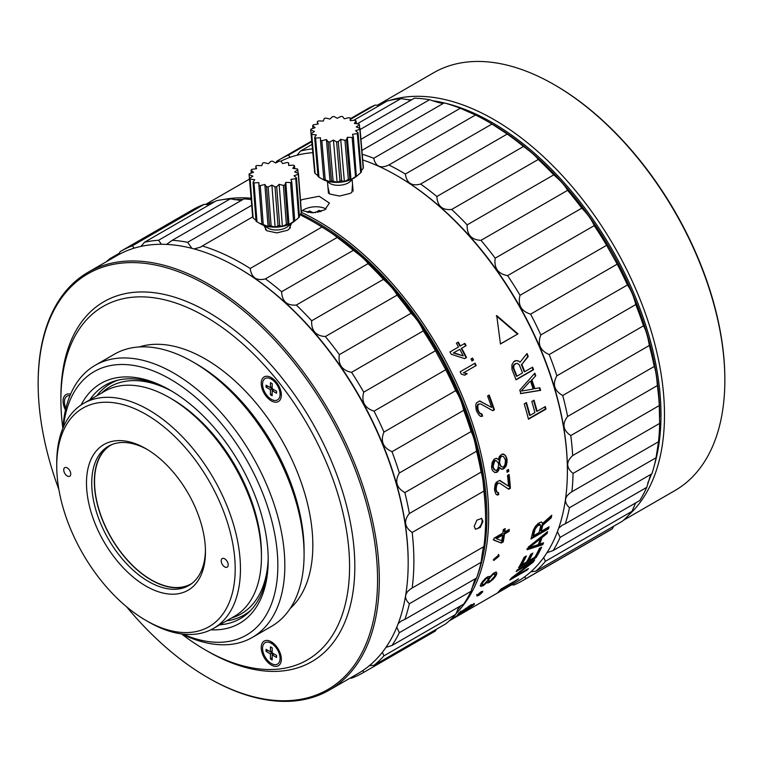 <?xml version="1.0" encoding="UTF-8"?>
<svg xmlns="http://www.w3.org/2000/svg" width="763" height="763" viewBox="0 0 763 763"><rect width="100%" height="100%" fill="white"/><g stroke="black" fill="none" stroke-linecap="round" stroke-linejoin="round"><path stroke-width="1.14" d="M351.781 179.267A12.37 6.352 175.1 0 1 348.348 182.853A12.37 6.352 175.1 0 1 330.894 183.931A12.37 6.352 -4.9 0 1 327.756 181.346M315.586 138.074A24.74 12.713 175.1 0 1 314.633 137.426L316.311 134.946L311.724 134.364A24.74 12.713 175.1 0 1 311.294 133.563L314.451 131.427L310.713 130.034A24.74 12.713 175.1 0 1 310.865 129.166L315.1 127.64L312.668 125.599A24.74 12.713 175.1 0 1 313.383 124.77L318.2 124.035L317.36 121.603A24.74 12.713 175.1 0 1 318.553 120.916L323.369 121.05L324.227 118.513A24.74 12.713 175.1 0 1 325.744 118.055L329.978 119.057L332.43 116.71A24.74 12.713 175.1 0 1 334.099 116.529L337.236 118.275L340.985 116.415A24.74 12.713 175.1 0 1 342.606 116.539L344.266 118.809L348.863 117.664A24.74 12.713 175.1 0 1 350.236 118.074L350.217 120.602L355.11 120.296A24.74 12.713 175.1 0 1 356.063 120.945L354.385 123.425L358.972 124.007A24.74 12.713 175.1 0 1 359.402 124.817L356.245 126.944L359.983 128.337A24.74 12.713 175.1 0 1 359.831 129.205L355.596 130.731L358.028 132.772A24.74 12.713 175.1 0 1 357.313 133.601L352.496 134.336L353.336 136.777A24.74 12.713 175.1 0 1 352.144 137.454L347.327 137.321L346.469 139.858A24.74 12.713 175.1 0 1 344.952 140.316L340.718 139.324L338.267 141.66A24.74 12.713 175.1 0 1 336.597 141.842L333.46 140.096L337.122 182.395L333.088 181.079A24.74 12.713 175.1 0 1 331.476 180.955L328.09 141.832L326.43 139.562L321.833 140.707A24.74 12.713 175.1 0 1 320.46 140.297L320.479 137.769L315.586 138.074L318.972 177.197L322.787 179.381A21.03 10.806 -4.9 0 0 324.132 180.068A21.03 10.806 -4.9 0 0 330.093 181.852A21.03 10.806 -4.9 0 0 337.122 182.395A21.03 10.806 -4.9 0 0 344.38 181.613A21.03 10.806 -4.9 0 0 350.99 179.61A21.03 10.806 -4.9 0 0 353.794 178.227A21.03 10.806 -4.9 0 0 356.149 176.634A21.03 10.806 -4.9 0 0 356.34 176.482A21.03 10.806 -4.9 0 0 356.416 176.415M331.476 180.955L330.093 181.852L326.43 139.562M333.088 181.079L329.711 141.956A24.74 12.713 175.1 0 1 328.09 141.832M333.46 140.096L329.711 141.956M321.833 140.707L325.219 179.83L330.093 181.852M320.46 140.297L323.846 179.419A24.74 12.713 -4.9 0 0 325.219 179.83M323.846 179.419L324.132 180.068L320.794 178.256M314.633 137.426L318.018 176.549A24.74 12.713 -4.9 0 0 318.972 177.197M311.724 134.364L315.109 173.487L317.942 175.719M311.294 133.563L314.68 172.686A24.74 12.713 -4.9 0 0 315.109 173.487M310.713 130.034L314.404 169.529M312.668 125.599L312.916 128.422M317.36 121.603L317.58 124.131M350.236 118.074L350.446 120.583M356.063 120.945L356.302 123.663M359.402 124.817L359.697 128.232M359.983 128.337L363.369 167.459A24.74 12.713 -4.9 0 1 363.217 168.327L359.831 129.205M361.3 170.654L363.217 168.327M358.028 132.772L361.404 171.894A24.74 12.713 -4.9 0 1 360.699 172.724L357.313 133.601M353.336 136.777L356.34 176.482M356.149 176.634L360.699 172.724M352.144 137.454L355.529 176.577A24.74 12.713 -4.9 0 0 356.13 176.243A24.74 12.713 -4.9 0 0 356.712 175.9M347.327 137.321L350.99 179.61L355.529 176.577M346.469 139.858L349.855 178.981L350.99 179.61M344.952 140.316L348.329 179.439A24.74 12.713 -4.9 0 0 349.855 178.981M340.718 139.324L344.38 181.613L348.329 179.439M338.267 141.66L341.652 180.783L344.38 181.613M336.597 141.842L339.983 180.965A24.74 12.713 -4.9 0 0 341.652 180.783M337.122 182.395L339.983 180.965M289.625 224.198A12.37 6.457 175.6 0 1 286.278 227.584A12.37 6.457 175.6 0 1 268.814 228.538A12.37 6.457 -4.4 0 1 265.753 226.029M268.09 226.573A21.03 10.968 -4.4 0 0 275.119 227.174A21.03 10.968 -4.4 0 0 282.386 226.449A21.03 10.968 -4.4 0 0 288.996 224.475A21.03 10.968 -4.4 0 0 291.8 223.092A21.03 10.968 -4.4 0 0 294.108 221.537A21.03 10.968 -4.4 0 0 294.165 221.489L298.743 217.627A24.74 12.904 -4.4 0 0 299.449 216.787L296.464 177.846A24.74 12.904 175.6 0 1 295.748 178.685L290.932 179.391L291.771 181.871A24.74 12.904 175.6 0 1 290.579 182.557L285.763 182.376L284.904 184.942A24.74 12.904 175.6 0 1 283.388 185.399L279.153 184.35L276.702 186.706A24.74 12.904 175.6 0 1 275.023 186.868L271.895 185.075L268.137 186.935A24.74 12.904 175.6 0 1 266.516 186.792L264.856 184.474L268.09 226.573A21.03 10.968 -4.4 0 1 262.129 224.713A21.03 10.968 -4.4 0 1 260.917 224.084L259.21 223.111L261.871 224.112A24.74 12.904 -4.4 0 0 263.245 224.541L268.09 226.573L269.511 225.734L266.516 186.792M271.895 185.075L275.119 227.174L271.123 225.877A24.74 12.904 175.6 0 1 269.511 225.734M271.123 225.877L268.137 186.935M264.856 184.474L260.25 185.6A24.74 12.904 175.6 0 1 258.886 185.18L258.895 182.615L254.003 182.882A24.74 12.904 175.6 0 1 253.039 182.214L254.728 179.715L250.13 179.086A24.74 12.904 175.6 0 1 249.701 178.265L252.858 176.129L249.11 174.689A24.74 12.904 175.6 0 1 249.263 173.802L253.507 172.285L251.065 170.206A24.74 12.904 175.6 0 1 251.78 169.367L256.597 168.661L255.758 166.181A24.74 12.904 175.6 0 1 256.95 165.495L261.766 165.676L262.625 163.11A24.74 12.904 175.6 0 1 264.141 162.653L268.376 163.702L270.836 161.346A24.74 12.904 175.6 0 1 272.505 161.184L275.643 162.977L279.392 161.117A24.74 12.904 175.6 0 1 281.013 161.26L282.672 163.578L287.279 162.452A24.74 12.904 175.6 0 1 288.643 162.881L288.633 165.437L293.526 165.17A24.74 12.904 175.6 0 1 294.489 165.838L292.801 168.337L297.398 168.966A24.74 12.904 175.6 0 1 297.828 169.787L294.671 171.923L298.419 173.373A24.74 12.904 175.6 0 1 298.266 174.25L294.022 175.767L296.464 177.846M260.25 185.6L263.245 224.541M258.886 185.18L261.871 224.112M254.003 182.882L256.988 221.823L259.21 223.111M253.039 182.214L256.034 221.156A24.74 12.904 -4.4 0 0 256.988 221.823M250.13 179.086L253.125 218.027L255.967 220.297M249.701 178.265L252.687 217.207A24.74 12.904 -4.4 0 0 253.125 218.027M249.11 174.689L252.448 214.041M251.065 170.206L251.285 173.077M255.758 166.181L255.958 168.757M288.643 162.881L288.843 165.428M294.489 165.838L294.699 168.594M297.828 169.787L298.095 173.239M298.419 173.373L301.404 212.305A24.74 12.904 -4.4 0 1 301.261 213.192L298.266 174.25M299.354 215.471L301.261 213.192M295.748 178.685L298.743 217.627M291.771 181.871L294.756 220.812L294.165 221.489L294.756 220.812A24.74 12.904 -4.4 0 1 294.175 221.156A24.74 12.904 -4.4 0 1 293.574 221.499L290.579 182.557M285.763 182.376L288.996 224.475L293.574 221.499M284.904 184.942L287.899 223.883L288.996 224.475M283.388 185.399L286.373 224.341A24.74 12.904 -4.4 0 0 287.899 223.883M279.153 184.35L282.386 226.449L286.373 224.341M276.702 186.706L279.687 225.648L282.386 226.449M275.023 186.868L278.018 225.81A24.74 12.904 -4.4 0 0 279.687 225.648M275.119 227.174L278.018 225.81M280.059 394.261A12.37 7.144 60 0 1 279.907 396.026A12.37 7.144 60 0 1 270.503 398.801A12.37 7.144 60 0 1 262.558 384.161A12.37 7.144 60 0 1 269.701 378.353A12.37 7.144 60 0 1 280.059 394.261M276.559 391.228L273.936 389.712L272.181 390.723L272.181 388.701L276.559 391.228L276.559 393.25L272.181 390.723L272.181 395.778L270.436 394.767L270.436 389.712L266.058 387.194L266.058 385.172L270.436 387.699L270.436 382.644L272.181 383.655L272.181 388.701L270.436 389.712M272.181 393.756L270.436 394.767M272.181 388.701L267.803 386.183L266.058 387.194M272.181 383.655L272.181 386.688L270.436 387.699M280.059 658.44A12.37 7.144 60 0 1 279.907 660.205A12.37 7.144 60 0 1 270.503 662.99A12.37 7.144 60 0 1 262.558 648.34A12.37 7.144 60 0 1 269.701 642.541A12.37 7.144 60 0 1 280.059 658.44M276.559 655.417L273.936 653.901L272.181 654.912L272.181 652.89L276.559 655.417L276.559 657.439L272.181 654.912L272.181 659.957L270.436 658.946L270.436 653.901L266.058 651.373L266.058 649.351L270.436 651.879L270.436 646.833L272.181 647.835L272.181 652.89L270.436 653.901M272.181 657.944L270.436 658.946M272.181 652.89L267.803 650.362L266.058 651.373M272.181 647.835L272.181 650.868L270.436 651.879M65.895 408.31A12.37 7.144 60 0 1 64.426 401.863A12.37 7.144 60 0 1 69.967 395.663M63.396 427.08A152.161 87.85 60 0 1 116.443 364.733A152.161 87.85 60 0 1 263.426 495.063A152.161 87.85 60 0 1 224.036 642.045A152.161 87.85 60 0 1 182.901 634.082M210.893 629.79A138.561 80.001 -120 0 0 219.229 629.647A138.561 80.001 -120 0 0 268.214 559.956A138.561 80.001 -120 0 0 255.09 495.807A138.561 80.001 -120 0 0 170.244 390.255A138.561 80.001 -120 0 0 121.25 377.132A138.561 80.001 -120 0 0 81.097 404.981M181.737 633.939A157.111 90.711 -120 0 0 229.291 644.535A157.111 90.711 -120 0 0 252.295 637.439A157.111 90.711 -120 0 0 269.949 492.774A157.111 90.711 -120 0 0 118.189 358.2A157.111 90.711 -120 0 0 95.184 365.305A157.111 90.711 -120 0 0 62.928 428.157M252.295 637.439L271.542 626.328A157.111 90.711 -120 0 0 304.084 554.396A157.111 90.711 -120 0 0 289.196 481.663A157.111 90.711 -120 0 0 192.991 361.977A157.111 90.711 -120 0 0 137.435 347.089A157.111 90.711 -120 0 0 114.431 354.194L95.184 365.305M304.084 554.396L304.084 550.361A152.161 87.85 -120 0 0 289.663 479.917A152.161 87.85 -120 0 0 196.482 363.999L192.991 361.977M290.217 608.454A152.161 87.85 -120 0 0 286.335 448.358A152.161 87.85 -120 0 0 151.436 344.533A152.161 87.85 -120 0 0 139.248 346.955M62.852 428.348A204.122 117.855 60 0 1 60.897 399.86A204.122 117.855 60 0 1 133.067 297.179A204.122 117.855 60 0 1 330.236 472.02A204.122 117.855 60 0 1 277.398 669.189A204.122 117.855 60 0 1 205.228 649.857A204.122 117.855 60 0 1 181.537 633.91M266.249 640.443A14.23 8.212 -120 0 0 262.567 654.187A14.23 8.212 -120 0 0 276.311 666.376A14.23 8.212 -120 0 0 281.337 659.222A14.23 8.212 -120 0 0 271.275 641.797A14.23 8.212 -120 0 0 266.249 640.443M266.249 396.379A14.23 8.212 -120 0 0 281.337 395.034A14.23 8.212 -120 0 0 276.311 382.072A14.23 8.212 -120 0 0 271.275 377.609A14.23 8.212 -120 0 0 261.556 380.613A14.23 8.212 -120 0 0 266.249 396.379M70.578 394.213A14.23 8.212 -120 0 0 63.081 401.119A14.23 8.212 -120 0 0 65.484 410.046M205.228 649.857L207.851 651.373A207.832 119.991 -120 0 0 281.337 671.058A207.832 119.991 -120 0 0 335.129 470.304A207.832 119.991 -120 0 0 134.374 292.286A207.832 119.991 -120 0 0 60.897 396.827L60.897 399.86M58.875 489.493A240.002 138.57 60 0 1 38.15 383.694A240.002 138.57 60 0 1 123.005 262.977A240.002 138.57 60 0 1 354.824 468.549A240.002 138.57 60 0 1 292.706 700.367A240.002 138.57 60 0 1 207.851 677.63A240.002 138.57 60 0 1 126.591 606.785M207.851 677.63L208.728 678.135A241.242 139.276 60 0 0 294.022 700.997A241.242 139.276 -120 0 0 329.349 690.086A241.242 139.276 -120 0 0 356.464 467.977A241.242 139.276 -120 0 0 123.444 261.347A241.242 139.276 60 0 0 88.117 272.248A241.242 139.276 60 0 0 38.15 382.683L38.15 383.694M329.349 690.086L358.219 673.424A241.242 139.276 -120 0 0 408.176 562.989A241.242 139.276 -120 0 0 385.325 451.305A241.242 139.276 -120 0 0 237.598 267.527A241.242 139.276 -120 0 0 152.304 244.675A241.242 139.276 60 0 0 116.977 255.586L88.117 272.248M408.176 562.989L408.176 561.978A240.002 138.57 -120 0 0 385.449 450.866A240.002 138.57 -120 0 0 238.476 268.032L237.598 267.527M219.715 624.821A134.851 77.855 -120 0 0 220.545 624.754A134.851 77.855 -120 0 0 240.288 618.659A134.851 77.855 -120 0 0 268.204 558.421M171.561 391.028A134.851 77.855 -120 0 0 125.189 379.001A134.851 77.855 -120 0 0 105.447 385.096A134.851 77.855 -120 0 0 89.824 399.831M273.783 643.61A8.04 4.645 -120 0 0 272.811 643.562A8.04 4.645 -120 0 0 272.591 643.581M280.441 657.181A8.04 4.645 -120 0 0 281.022 656.142M280.441 393.002A8.04 4.645 -120 0 0 281.022 391.963M273.783 379.421A8.04 4.645 -120 0 0 272.591 379.402M252.667 216.892L202.329 245.953A243.092 140.354 60 0 1 241.976 263.493A243.092 140.354 60 0 1 250.207 268.471L321.938 227.059A243.092 140.354 -120 0 0 313.707 222.081A243.092 140.354 -120 0 0 313.707 222.071A243.092 140.354 -120 0 0 299.945 214.765M291.514 223.254L288.996 229.262L287.47 230.292L276.826 232.906L266.831 230.76L263.884 225.438M321.938 227.059C330.255 232.124 335.319 235.595 337.16 237.474A243.092 140.354 60 0 1 353.345 250.312C360.889 255.872 365.782 260.307 368.052 263.636A243.092 140.354 60 0 1 383.407 279.372C390.036 285.152 394.595 290.407 397.084 295.138A243.092 140.354 60 0 1 411.095 313.231C416.703 318.982 420.766 324.876 423.293 330.904A243.092 140.354 60 0 1 435.463 350.751L445.754 369.731A243.092 140.354 60 0 1 455.683 390.646C459.088 395.539 461.768 402.091 463.732 410.294A243.092 140.354 60 0 1 471.076 431.562C473.365 435.663 475.206 442.206 476.589 451.2A243.092 140.354 60 0 1 481.1 472.097C482.321 475.196 483.256 481.52 483.904 491.067A243.092 140.354 60 0 1 485.602 519.803L485.602 515.759A238.142 137.493 -120 0 0 317.208 224.093L313.707 222.081M191.952 210.159A243.092 140.354 60 0 1 192.162 210.035A243.092 140.354 60 0 1 204.122 204.37L209.491 204.713M161.413 244.284L158.59 240.269A243.092 140.354 -120 0 0 144.588 242.195L216.32 200.774A243.092 140.354 60 0 1 230.321 198.847L241.165 200.516M251.475 205.438L187.631 242.291A243.092 140.354 -120 0 0 172.266 240.297L243.998 198.885A243.092 140.354 60 0 1 251.027 199.553M187.631 242.291L191.866 248.337M194.098 248.929L200.488 247.155L202.329 245.953M172.266 240.297L166.553 244.408M144.588 242.195L140.945 246.401M134.116 248.166L132.39 245.781A243.092 140.354 -120 0 0 120.43 251.447A243.092 140.354 -120 0 0 120.22 251.571L118.399 254.785M110.387 259.391L109.92 258.667A243.092 140.354 -120 0 0 106.362 261.709M398.229 623.524L401.348 620.996L404.857 619.422A243.092 140.354 -120 0 0 409.369 603.733C403.503 597.944 404.438 592.708 412.173 588.006A243.092 140.354 60 0 0 413.87 561.215A243.092 140.354 -120 0 0 412.173 532.479C404.438 527.023 403.503 520.7 409.369 513.509A243.092 140.354 -120 0 0 404.857 492.612C396.388 487.71 394.547 481.157 399.345 472.974A243.092 140.354 -120 0 0 392.001 451.706C382.95 447.585 380.27 441.043 383.951 432.058A243.092 140.354 -120 0 0 374.023 411.152C364.6 408.033 361.166 401.7 363.732 392.163A243.092 140.354 -120 0 0 351.562 372.325C341.948 370.379 337.885 364.485 339.363 354.642A243.092 140.354 -120 0 0 325.353 336.55C315.777 335.911 311.218 330.656 311.676 320.784A243.092 140.354 -120 0 0 296.321 305.047C286.964 305.81 282.062 301.366 281.614 291.733A243.092 140.354 -120 0 0 265.429 278.886C256.502 281.099 251.428 277.627 250.207 268.471M265.429 278.886L337.16 237.474M281.614 291.733L353.345 250.312M296.321 305.047L368.052 263.636M311.676 320.784L383.407 279.372M325.353 336.55L397.084 295.138M339.363 354.642L411.095 313.231M351.562 372.325L423.293 330.904M363.732 392.163L435.463 350.751M374.023 411.152L445.754 369.731M383.951 432.058L455.683 390.646M392.001 451.706L463.732 410.294M399.345 472.974L471.076 431.562M404.857 492.612L476.589 451.2M409.369 513.509L481.1 472.097M412.173 532.479L483.904 491.067M411.81 588.206L483.904 546.594A243.092 140.354 -120 0 0 485.602 519.803M474.224 526.365L476.856 520.147L481.663 518.468L482.969 521.32L480.251 527.491L475.483 529.188L474.224 526.365M483.904 546.594C483.256 547.205 482.321 552.441 481.1 562.312A243.092 140.354 60 0 1 476.589 578.011L404.857 619.422M475.111 578.859L471.076 591.277A243.092 140.354 60 0 1 463.732 604.067L392.001 645.479A243.092 140.354 -120 0 0 399.345 632.689L396.77 627.243M459.107 606.728L455.683 614.425A243.092 140.354 60 0 1 445.754 623.867L374.023 665.279A243.092 140.354 -120 0 0 383.951 655.837L382.349 652.289M436.36 629.294L435.463 630.963A243.092 140.354 60 0 1 435.253 631.087A243.092 140.354 60 0 1 435.044 631.211M350.246 678.021L351.562 678.164A243.092 140.354 -120 0 0 363.522 672.499A243.092 140.354 -120 0 0 363.732 672.384L362.892 670.505M369.34 665.689L374.023 665.279M385.964 647.358L392.001 645.479M409.369 603.733L481.1 562.312M399.345 632.689L471.076 591.277M383.951 655.837L455.683 614.425M363.732 672.384L435.463 630.963M109.92 258.667L119.314 253.24M132.39 245.781L204.122 204.37M158.59 240.269L230.321 198.847M481.205 518.277A6.19 3.567 -60 0 1 482.102 520.814A6.19 3.567 -60 0 1 479.679 526.737A6.19 3.567 -60 0 1 475.091 528.893M56.739 465.888A126.191 72.857 60 0 1 145.971 414.376A126.191 72.857 60 0 1 235.195 568.921A126.191 72.857 60 0 1 145.971 620.433L145.971 620.433A126.191 72.857 60 0 1 56.739 465.888L56.739 462.855A129.901 74.993 -120 0 1 83.644 403.389A129.901 74.993 -120 0 1 148.594 409.826A129.901 74.993 -120 0 1 240.45 568.921A129.901 74.993 -120 0 1 213.545 628.378A129.901 74.993 -120 0 1 148.594 621.95L145.971 620.433M205.457 551.744A84.121 48.565 -120 0 0 145.971 448.72A84.121 48.565 -120 0 0 145.971 448.711A84.121 48.565 -120 0 0 86.486 483.055A84.121 48.565 -120 0 0 145.971 586.089A84.121 48.565 -120 0 0 205.457 551.744M224.703 566.899A4.95 2.861 -120 0 0 227.174 567.147A4.95 2.861 -120 0 0 227.937 563.18A4.95 2.861 -120 0 0 224.703 558.821A4.95 2.861 -120 0 0 222.224 558.573A4.95 2.861 -120 0 0 221.47 562.541A4.95 2.861 -120 0 0 224.703 566.899M67.239 467.91A4.95 2.861 -120 0 0 64.769 467.662A4.95 2.861 -120 0 0 64.006 471.629A4.95 2.861 -120 0 0 67.239 475.988A4.95 2.861 -120 0 0 69.71 476.236A4.95 2.861 -120 0 0 70.473 472.268A4.95 2.861 -120 0 0 67.239 467.91M213.545 628.378L234.537 616.266A129.901 74.993 -120 0 0 261.442 556.799A129.901 74.993 -120 0 0 169.586 397.704L169.586 397.704A129.901 74.993 -120 0 0 104.636 391.276L83.644 403.389M261.442 556.799L261.442 553.766A126.191 72.857 -120 0 0 172.219 399.221A126.191 72.857 -120 0 0 172.209 399.221L169.586 397.704M190.092 584.735A80.411 46.429 60 0 1 128.604 561.558A80.411 46.429 60 0 1 94.354 481.548A80.411 46.429 60 0 1 109.719 445.525M147.297 449.502A80.411 46.429 60 0 0 108.384 446.25A80.411 46.429 60 0 0 91.732 483.055A80.411 46.429 -120 0 0 148.594 581.549A80.411 46.429 -120 0 0 188.804 585.526A80.411 46.429 -120 0 0 205.438 550.209M111.846 444.571A80.153 46.276 -120 0 0 94.545 481.653A80.153 46.276 -120 0 0 129.987 562.789A80.153 46.276 -120 0 0 191.99 583.371M250.827 610.276A133.611 77.139 60 0 1 244.131 615.007A133.611 77.139 60 0 1 226.64 620.824M96.739 395.835A133.611 77.139 60 0 1 110.521 383.589A133.611 77.139 60 0 1 117.969 380.155M101.641 393.002A131.131 75.709 60 0 1 171.246 390.856M268.204 558.793A131.131 75.709 60 0 1 231.542 617.992M302.053 210.865A14.955 7.687 175.1 0 1 324.828 208.413A14.955 7.687 175.1 0 1 326.03 209.043M307.088 212.362L309.482 210.989L313.44 212.791M315.1 212.686L319.077 210.388L321.309 211.408M308.624 212.591L309.568 212.038L309.482 210.989M309.568 212.038L311.209 212.791M317.599 212.352L319.163 211.446L319.077 210.388M319.163 211.446L319.974 211.818M234.136 199.706A240.002 138.57 60 0 1 242.996 199.467M300.632 213.945A240.002 138.57 60 0 1 317.208 222.577A240.002 138.57 60 0 1 486.908 516.522A240.002 138.57 60 0 1 477.161 576.37M476.513 578.049A240.002 138.57 60 0 1 471.62 588.988M460.995 605.641A240.002 138.57 60 0 1 457.571 609.713M455.988 613.586A241.242 139.276 -120 0 0 488.663 516.522A241.242 139.276 -120 0 0 318.076 221.07A241.242 139.276 -120 0 0 301.395 212.381M250.922 198.199A241.242 139.276 -120 0 0 223.273 199.553M214.842 201.632A241.242 139.276 -120 0 0 206.554 204.608M449.312 620.824L517.428 581.501A241.242 139.276 -120 0 0 567.386 471.067A241.242 139.276 -120 0 0 396.808 175.614L396.808 175.614A241.242 139.276 -120 0 0 362.711 159.906M466.813 610.324L451.944 618.917A241.242 139.276 -120 0 0 453.184 618.02L468.053 609.437A241.242 139.276 60 0 1 466.813 610.324L466.737 610.2M468.987 606.728L464.314 610.266A241.242 139.276 -120 0 1 463.341 611.115L459.355 613.471A241.242 139.276 60 0 0 460.518 612.46L463.933 609.99A241.242 139.276 60 0 0 464.867 609.103L458.744 613.547A241.242 139.276 -120 0 1 457.962 614.215L457.266 615.121L461.129 613.147L472.841 605.631A241.242 139.276 60 0 0 473.804 604.792L474.433 603.791L473.728 603.991L468.987 606.728M482.035 591.354L482.474 592.155C482.388 590.705 480.633 591.716 477.228 595.188C477.295 596.561 479.05 595.56 482.474 592.155L482.731 591.335M477.228 595.188L476.942 595.989M483.103 584.782L483.58 585.469L487.118 582.207L487.605 582.98L488.94 582.541L488.396 581.911L487.137 582.322M483.58 585.469L480.7 586.27L480.728 584.458A241.242 139.276 -120 0 0 481.243 583.409L485.125 578.65L487.948 576.618L489.693 577L493.575 573.166L495.931 572.212L496.894 573.232L496.589 574.358A241.242 139.276 60 0 1 495.816 575.922L493.194 579.231L488.94 582.541M493.766 559.222L493.899 560.452L499.021 556.189L498.878 554.939L493.766 559.222M501.301 543.037L493.833 540.166A241.242 139.276 -120 0 0 494.1 538.144L502.846 533.089A241.242 139.276 -120 0 0 503.246 529.694L505.182 528.568A241.242 139.276 60 0 1 504.791 531.973L509.322 529.35A241.242 139.276 60 0 1 509.055 531.372L504.524 533.995A241.242 139.276 60 0 1 503.246 541.921L501.301 543.037L493.232 539.708M549.055 526.785A241.242 139.276 60 0 1 548.463 528.873L530.962 538.983A241.242 139.276 -120 0 0 533.175 530.485L535.378 526.336L538.277 523.361L540.814 522.226L542.073 522.474L542.512 523.504L551.754 515.254A241.242 139.276 60 0 1 551.229 517.829L542.77 525.259A241.242 139.276 60 0 1 541.234 531.306L549.055 526.785M539.613 544.105L543.561 542.789A241.242 139.276 60 0 1 542.76 544.677L527.347 549.694A241.242 139.276 -120 0 0 528.32 547.081L547.624 531.62A241.242 139.276 60 0 1 546.976 533.652L542.054 537.572A241.242 139.276 60 0 1 539.613 544.105L539.04 543.523A240.374 138.78 -120 0 0 541.472 537.018L542.054 537.572M534.825 557.248A241.242 139.276 -120 0 0 539.412 548.435L541.644 547.147A241.242 139.276 60 0 1 536.065 557.639L518.573 567.739A241.242 139.276 -120 0 0 524.143 557.248L526.384 555.96A241.242 139.276 60 0 1 521.797 564.773L526.632 561.978A241.242 139.276 -120 0 0 530.647 554.377L532.879 553.089A241.242 139.276 60 0 1 528.873 560.691L534.825 557.248M513.165 577.353L533.118 562.226A241.242 139.276 60 0 0 534.701 559.823L517.209 569.932A241.242 139.276 -120 0 1 516.16 571.535L531.048 562.941L511.525 577.915A241.242 139.276 -120 0 1 509.751 580.08L527.243 569.98A241.242 139.276 60 0 0 528.435 568.54L513.165 577.353L512.841 576.923M497.419 593.042L518.563 578.898L501.072 589.007L497.419 593.042M312.668 152.667A241.242 139.276 -120 0 0 280.727 161.231M300.508 200.621L302.1 199.572L319.163 196.253L329.416 203.092L324.723 209.892L312.82 212.81L301.271 210.483M352.506 183.997L351.934 192.238L350.246 193.392L339.525 196.053L329.521 193.964L327.909 186.763M510.38 488.32L508.759 489.255L499.755 483.208L498.373 483.179L496.837 484.886L496.169 488.53A241.242 139.276 60 0 1 496.312 490.065L496.799 491.792L498.563 492.764A241.242 139.276 60 0 1 498.697 494.672L497.371 495.034L495.969 494.262L494.662 490.619A241.242 139.276 -120 0 0 494.519 489.083L495.092 484.658L496.217 482.359L499.45 480.49L508.549 486.212A241.242 139.276 -120 0 0 507.509 475.425L509.121 474.491A241.242 139.276 60 0 1 510.38 488.32L509.77 488.015A240.374 138.78 -120 0 0 508.587 474.805M506.861 470.361L508.482 469.426A241.242 139.276 60 0 1 508.74 471.381L507.118 472.316A241.242 139.276 -120 0 0 506.861 470.361M498.43 459.679L496.761 458.429L494.338 458.945L492.125 462.435L491.553 467.166A241.242 139.276 -120 0 1 491.83 468.749L492.478 470.542L494.91 472.583L497.619 471.868L499.794 467.614L501.453 469.235L503.189 469.083L505.659 466.803L506.451 465.058L507.118 460.356A241.242 139.276 60 0 0 506.708 457.981L504.686 454.738L501.711 454.243L499.279 456.532L498.43 459.679L497.962 459.068M479.097 403.856L477.781 405.611L478 409.445A241.242 139.276 60 0 1 478.582 411.085L479.612 412.945L481.939 414.051A241.242 139.276 60 0 1 482.626 416.102L481.195 416.436L479.345 415.549L476.818 411.61A241.242 139.276 -120 0 0 476.226 409.969L475.702 405.315L476.389 402.931L479.631 401.061L491.696 407.442A241.242 139.276 -120 0 0 487.567 395.978L489.188 395.043A241.242 139.276 60 0 1 494.424 409.779L492.803 410.713L480.69 403.923L478.449 404.228M476.179 365.525L463.847 372.649L467.166 373.736L464.638 375.196L461.31 374.118A241.242 139.276 -120 0 0 460.184 371.753L475.053 363.169A241.242 139.276 60 0 1 476.179 365.525L463.847 372.649M473.527 360.031L471.944 360.947A241.242 139.276 -120 0 0 470.981 358.991L472.564 358.076A241.242 139.276 60 0 1 473.527 360.031L471.906 360.861M457.848 342.339A240.374 138.78 60 0 1 459.965 346.144L460.413 345.916A241.242 139.276 60 0 0 458.286 342.091L456.388 343.188A241.242 139.276 -120 0 1 458.515 347.012L449.97 351.943A241.242 139.276 -120 0 1 451.229 354.251L464.657 358.61L466.555 357.523L464.562 358.581M460.413 345.916L464.848 343.36A241.242 139.276 60 0 1 466.107 345.668L461.672 348.224A241.242 139.276 60 0 1 466.555 357.523M531.897 380.041L535.76 375.739A241.242 139.276 60 0 0 534.825 373.174L519.775 390.131A241.242 139.276 -120 0 1 520.938 393.565L540.652 390.332A241.242 139.276 60 0 0 539.842 387.757L534.815 388.625A241.242 139.276 60 0 0 531.897 380.041L535.76 375.739M534.892 412.592A241.242 139.276 -120 0 0 531.801 401.491L534.033 400.203A241.242 139.276 60 0 1 537.123 411.305L545.316 406.574A241.242 139.276 60 0 1 545.974 409.13L528.473 419.23A241.242 139.276 -120 0 0 524.21 403.856L526.441 402.568A241.242 139.276 60 0 1 530.056 415.387L534.892 412.592M520.051 362.272L518.592 360.994L516.561 360.575L513.776 361.652L511.897 364.867L512.002 369.569A241.242 139.276 -120 0 1 516.046 379.84L533.547 369.74A241.242 139.276 60 0 0 532.564 367.165L524.744 371.676A241.242 139.276 60 0 0 521.854 364.409L528.254 356.474A241.242 139.276 60 0 0 526.995 353.488L520.051 362.272L518.592 360.994M496.723 315.577L500.452 343.989L517.953 333.889L496.723 315.577M567.386 471.067L567.386 470.056A240.002 138.57 -120 0 0 397.685 176.119L396.808 175.614M509.77 488.015L508.244 488.902M498.373 483.179L499.755 483.208M497.772 482.922L497.123 483.294L497.724 483.551M497.123 483.294L496.227 484.629L496.837 484.886M496.227 484.629L495.702 486.155L496.312 486.422M495.702 486.155L495.569 488.263L496.169 488.53M495.569 488.263A240.374 138.78 60 0 1 495.702 489.789L496.312 490.065M495.702 489.789L496.799 491.792M496.188 491.515L497.533 492.564M497.962 492.65A240.374 138.78 60 0 1 498.086 494.376L498.697 494.672M498.086 494.376L496.761 494.739M499.908 480.452L508.549 486.212M507.958 469.731A240.374 138.78 60 0 1 508.139 471.143L508.74 471.381M508.139 471.143L507.052 471.763M496.169 458.258L497.362 458.887M502.893 453.937L504.686 454.738M504.085 454.567L506.022 456.179M505.43 455.997L506.708 457.981M506.107 457.79A240.374 138.78 60 0 1 506.518 460.165L507.118 460.356M506.518 460.165L506.518 462.321L507.118 462.521M506.518 462.321L505.85 464.848L506.451 465.058M505.85 464.848L505.058 466.584L505.659 466.803M505.058 466.584L503.551 468.31L504.152 468.53M503.551 468.31L502.579 468.863L503.189 469.083M502.579 468.863L501.157 468.987M499.593 468.596L498.992 468.387L499.193 467.404L499.794 467.614M498.992 468.387L498.201 470.122L498.802 470.332M498.201 470.122L497.018 471.658L497.619 471.868M497.018 471.658L496.045 472.211L496.646 472.431M496.045 472.211L494.491 472.354M499.908 465.268L501.415 466.679L499.918 464.076L500.509 465.478M499.326 463.875A240.374 138.78 -120 0 0 499.05 462.302L499.45 458.563L501.501 456.064L503.609 456.684L505.154 459.307A241.242 139.276 60 0 1 505.43 460.9L504.972 464.629L503.857 466.555L502.893 467.118L501.415 466.679M493.432 469.016L495.254 470.237L493.442 467.814L494.033 469.216M492.85 467.624A240.374 138.78 -120 0 0 492.574 466.04L493.299 462.12L494.777 460.385L496.484 460.804L498.353 463.236A241.242 139.276 -120 0 1 498.63 464.82L497.848 468.74L496.351 470.466L495.254 470.237M503.609 456.684L502.331 456.312M501.501 456.064L500.528 456.627M499.927 464.076A241.242 139.276 60 0 0 499.651 462.492L500.051 458.744L501.119 456.799M499.651 462.492L499.05 462.302M499.689 460.709L499.097 460.528M500.051 458.744L499.45 458.563M493.442 467.814A241.242 139.276 60 0 0 493.175 466.231L494.72 460.938L496.484 460.804M493.175 466.231L492.574 466.04M493.213 464.448L492.621 464.266M493.899 462.292L493.299 462.12M494.72 460.938L494.128 460.757M495.368 460.566L494.777 460.385M477.915 404.256L477.237 405.639L477.781 405.611M477.237 405.639L477.037 407.232L477.581 407.213M477.037 407.232L477.457 409.454L478 409.445M477.457 409.454A240.374 138.78 60 0 1 478.029 411.085L478.582 411.085M478.029 411.085L479.612 412.945M479.069 412.945L480.69 413.794M480.137 413.794L481.939 414.051M481.386 414.051A240.374 138.78 60 0 1 482.073 416.083L482.626 416.102M482.073 416.083L480.642 416.426M479.088 401.1L480.909 401.319M480.366 401.357L491.696 407.442M488.74 395.301A240.374 138.78 -120 0 1 493.871 409.76L494.424 409.779M493.871 409.76L492.507 410.551M474.624 363.426A240.374 138.78 60 0 1 475.692 365.668M463.351 372.792L467.166 373.736M466.679 373.87L464.476 375.148M472.125 358.333A240.374 138.78 60 0 1 473.05 360.203M464.409 343.608A240.374 138.78 60 0 1 465.649 345.877L466.107 345.668M465.649 345.877L461.672 348.224M466.088 357.694A240.374 138.78 -120 0 0 461.224 348.443M453.308 353.002L463.265 355.892A241.242 139.276 -120 0 0 459.774 349.32L453.308 353.002L459.774 349.32M463.265 355.892L453.766 352.792M534.434 373.612A240.374 138.78 60 0 1 535.216 375.758M531.353 380.05A240.374 138.78 -120 0 1 534.262 388.596L534.815 388.625M539.317 387.852A240.374 138.78 60 0 1 540.09 390.294L540.652 390.332M540.09 390.294L520.385 393.555M530.018 381.338L521.301 390.99L530.018 381.338M530.562 381.328A241.242 139.276 -120 0 1 533.184 389.054L521.844 390.99M530.056 415.387L529.474 415.291A240.374 138.78 -120 0 0 525.974 402.835M533.566 400.47A240.374 138.78 -120 0 1 536.551 411.209L537.123 411.305M544.839 406.851A240.374 138.78 60 0 1 545.392 409.025L545.974 409.13M545.392 409.025L528.377 418.849M516.561 360.575L518.077 361.08M526.632 353.946A240.374 138.78 60 0 1 527.738 356.559L528.254 356.474M527.738 356.559L521.854 364.409M521.339 364.476A240.374 138.78 -120 0 1 524.219 371.724L524.744 371.676M532.116 367.423A240.374 138.78 60 0 1 533.013 369.778L533.547 369.74M533.013 369.778L515.969 379.612M514.748 360.889L516.046 360.67M515.979 363.57L513.919 365.286L513.69 368.062A241.242 139.276 60 0 1 516.933 376.197L516.398 376.235A240.374 138.78 -120 0 0 513.165 368.138L513.404 365.363L515.454 363.646L517.266 363.35L515.454 363.646M516.933 376.197L522.512 372.973A241.242 139.276 -120 0 0 519.269 364.838L517.266 363.35M513.69 368.062L513.165 368.138M513.528 366.564L513.013 366.65M513.919 365.286L513.404 365.363M514.853 364.209L514.338 364.294M517.953 333.889L500.442 343.884M496.293 315.825L517.476 334.051M473.957 603.399L474.443 604.115M473.327 604.077L473.804 604.792M472.364 604.916L472.841 605.631M473.079 604.286A240.374 138.78 60 0 1 472.459 604.83M471.067 605.917L471.544 606.642M465.296 609.704L465.764 610.429M462.883 611.134L463.341 611.859M460.661 612.412L461.129 613.147M458.649 613.538L459.116 614.263M460.919 611.049L461.405 611.764M460.032 611.745L460.518 612.46M458.878 612.746L459.355 613.471M458.611 613.061L459.088 613.776M464.467 610.677L464.734 610.362A241.242 139.276 60 0 0 466.088 609.189L471.267 605.612L472.411 605.536A241.242 139.276 -120 0 1 471.057 606.709L464.505 610.801M464.734 610.362L464.257 609.647M466.088 609.189L465.602 608.473M466.975 608.492L466.489 607.777M468.177 607.606L467.69 606.89M469.188 606.89L468.701 606.175M470.323 606.165L469.836 605.45M471.267 605.612L470.781 604.906M472.03 605.24L471.544 604.534M481.939 591.497C478.401 594.959 476.646 595.97 476.694 594.52M487.166 582.484L487.605 582.98M486.565 581.587L487.118 582.207M485.974 582.283L486.527 582.903M484.715 583.733L485.144 584.22M483.027 584.849L482.054 585.402L482.607 586.032M482.054 585.402L480.709 585.841L481.262 586.461M480.709 585.841L480.146 585.65M489.131 576.399L489.693 577M495.969 571.859L496.894 573.232M496.331 572.631L496.589 574.358M496.026 573.757A240.374 138.78 60 0 1 495.263 575.312L495.816 575.922M495.263 575.312L494.281 576.78L494.834 577.4M492.726 578.707L493.194 579.231M491.372 580.042L491.811 580.548M489.455 581.282L489.913 581.978M489.369 581.358L488.396 581.911M481.787 582.903L482.149 584.363L481.787 582.903A240.374 138.78 -120 0 0 482.302 581.873L482.569 581.463M487.185 577.524L488.225 578.621L486.46 577.553M489.341 578.736L490.17 577.496L489.608 576.895L488.778 578.125A240.374 138.78 -120 0 1 488.263 579.165L488.74 581.272L488.825 579.775A241.242 139.276 -120 0 0 489.341 578.736L488.778 578.125M493.232 573.442L494.872 574.005L494.844 575.56A241.242 139.276 -120 0 1 494.329 576.599L490.599 580.729L488.74 581.272M482.35 583.514A241.242 139.276 60 0 0 482.855 582.474L486.374 578.526L487.748 578.125M488.225 578.621L488.043 579.489A241.242 139.276 -120 0 1 487.528 580.529L483.933 584.401L482.149 584.363M482.855 582.474L482.302 581.873M483.694 581.234L483.132 580.633M485.163 579.622L484.677 579.107M486.374 578.526L485.907 578.03M487.023 578.154L486.479 577.572M488.263 579.165L488.825 579.775M490.17 577.496L492.974 574.52L494.872 574.005M492.974 574.52L492.507 574.024M493.947 573.957L493.384 573.356M488.625 580.624L488.062 580.004M498.487 554.777L499.021 556.189M498.43 555.655L493.699 560.08M504.486 528.969A240.374 138.78 60 0 1 504.181 531.525L504.791 531.973M508.606 529.77A240.374 138.78 60 0 1 508.444 530.924L509.055 531.372M508.444 530.924L503.914 533.537L504.524 533.995M503.914 533.537A240.374 138.78 -120 0 1 502.645 541.434L503.246 541.921M502.645 541.434L500.7 542.56M495.816 538.211L501.968 534.663L502.579 535.111L496.427 538.668L495.816 538.211M496.427 538.668L501.711 540.757A241.242 139.276 -120 0 0 502.579 535.111M541.234 531.306L540.643 530.771A240.374 138.78 -120 0 0 542.169 524.744L542.77 525.259M548.168 527.3A240.374 138.78 60 0 1 547.872 528.339L548.463 528.873M547.872 528.339L531.267 537.925M541.482 521.978L542.512 523.504M550.905 516.017A240.374 138.78 60 0 1 550.628 517.333L551.229 517.829M550.628 517.333L542.169 524.744M532.822 535.292A240.374 138.78 -120 0 0 534.52 528.54L536.036 526.079L538.344 524.429L539.975 524.448L540.7 525.821A241.242 139.276 -120 0 1 539.002 532.593L533.413 535.817L532.822 535.292M533.413 535.817A241.242 139.276 60 0 0 535.111 529.045L537.829 525.564L540.566 524.944M535.111 529.045L534.52 528.54M535.731 527.738L535.13 527.243M536.637 526.575L536.036 526.079M537.829 525.564L537.228 525.068M538.945 524.925L538.344 524.429M539.985 524.648L539.384 524.143M542.607 543.113A240.374 138.78 60 0 1 542.188 544.086L542.76 544.677M542.188 544.086L526.775 549.122M546.604 532.45A240.374 138.78 60 0 1 546.384 533.099L546.976 533.652M546.384 533.099L541.472 537.018M539.87 538.211L528.759 546.966L529.331 547.538L540.452 538.764L539.87 538.211M540.452 538.764A241.242 139.276 -120 0 1 538.258 544.639L529.331 547.538M528.873 560.691L528.32 560.052A240.374 138.78 -120 0 0 531.687 553.776M540.481 547.815A240.374 138.78 -120 0 1 535.521 557L536.065 557.639M535.521 557L519.431 566.289M525.211 556.628A240.374 138.78 -120 0 1 521.253 564.134L521.797 564.773M533.165 560.719A240.374 138.78 60 0 1 532.584 561.578L533.118 562.226M532.584 561.578L530.962 562.836M526.851 569.456L527.243 569.98M513.051 577.2L511.277 578.22M517.171 569.99L530.514 562.283L531.048 562.941M511.401 583.037L500.232 590.343M530.886 571.764L535.798 571.21A243.092 140.354 -120 0 0 545.411 561.31L543.695 557.543M546.995 552.679L553.146 550.562A243.092 140.354 -120 0 0 560.137 537.371L557.429 531.649M558.669 528.215L562.197 525.211L565.326 523.771A243.092 140.354 -120 0 0 569.456 507.738C563.456 501.949 564.277 496.608 571.907 491.734A243.092 140.354 -120 0 0 573.042 473.413C566.06 467.69 565.936 461.739 572.679 455.568A243.092 140.354 -120 0 0 570.772 435.578C562.932 430.17 561.873 423.808 567.605 416.484A243.092 140.354 -120 0 0 562.732 395.501C554.167 390.685 552.221 384.123 556.876 375.816A243.092 140.354 -120 0 0 549.188 354.557C540.08 350.551 537.295 344.018 540.833 334.957A243.092 140.354 -120 0 0 530.6 314.146C521.139 311.161 517.619 304.876 520.042 295.291A243.092 140.354 -120 0 0 513.957 285.362A243.092 140.354 -120 0 0 507.605 275.634C497.991 273.85 493.861 268.032 495.197 258.171A243.092 140.354 -120 0 0 480.995 240.345C471.429 239.878 466.822 234.718 467.156 224.866A243.092 140.354 -120 0 0 451.658 209.463C442.349 210.416 437.418 206.086 436.865 196.501A243.092 140.354 -120 0 0 420.613 184.055C411.753 186.449 406.669 183.11 405.363 174.04A243.092 140.354 -120 0 0 388.892 164.98C380.67 168.814 375.615 166.572 373.717 158.265A243.092 140.354 -120 0 0 362.225 154.24M312.334 148.842A243.092 140.354 -120 0 0 300.479 151.055L297.084 155.204M290.093 157.302L288.5 155.108A243.092 140.354 -120 0 0 279.639 159.534A243.092 140.354 -120 0 0 276.597 161.374L275.825 162.881M288.5 155.108L311.724 141.708M350.351 119.4L375.1 105.113A243.092 140.354 -120 0 0 366.24 109.529L350.293 118.742M375.1 105.113L379.631 105.361M353.593 120.392L387.079 101.059A243.092 140.354 60 0 1 400.88 98.637L411.143 100.077M360.088 129.548L414.395 98.198A243.092 140.354 60 0 1 429.607 99.695C439.002 102.938 443.866 104.006 444.2 102.891A243.092 140.354 60 0 1 460.318 108.26L475.502 114.984A243.092 140.354 60 0 1 487.786 121.575A243.092 140.354 60 0 1 491.963 124.045L507.214 134.059A243.092 140.354 60 0 1 523.466 146.496C531.115 151.999 536.046 156.329 538.268 159.467A243.092 140.354 60 0 1 553.757 174.861C560.509 180.631 565.116 185.791 567.596 190.34A243.092 140.354 60 0 1 581.807 208.175C587.548 213.945 591.687 219.763 594.215 225.638A243.092 140.354 60 0 1 600.557 235.366A243.092 140.354 60 0 1 606.642 245.295L617.2 264.141A243.092 140.354 60 0 1 627.434 284.961C630.982 289.94 633.767 296.473 635.789 304.561A243.092 140.354 60 0 1 643.476 325.82C645.908 330.036 647.863 336.597 649.332 345.496A243.092 140.354 60 0 1 654.215 366.478C655.56 369.721 656.619 376.083 657.372 385.573A243.092 140.354 60 0 1 659.28 405.563L659.642 423.417A243.092 140.354 60 0 1 658.507 441.739L656.056 457.743A243.092 140.354 60 0 1 651.926 473.766L565.326 523.771M650.725 474.462L646.738 487.376A243.092 140.354 60 0 1 639.747 500.557L553.146 550.562M635.627 502.941L632.012 511.315A243.092 140.354 60 0 1 622.398 521.205L535.798 571.21M659.68 417.046L659.68 415.263A238.142 137.493 -120 0 0 601.759 235.071A238.142 137.493 -120 0 0 491.286 123.596L487.786 121.575M613.69 526.232L612.374 528.74A243.092 140.354 60 0 1 609.332 530.581L522.731 580.586A243.092 140.354 -120 0 0 525.774 578.736L612.374 528.74M522.731 580.586A243.092 140.354 -120 0 1 513.861 585.002L511.668 584.83M524.849 576.656L525.774 578.736M632.012 511.315L545.411 561.31M646.738 487.376L560.137 537.371M656.056 457.743L569.456 507.738M658.507 441.739L571.907 491.734M659.642 423.417L573.042 473.413M659.28 405.563L572.679 455.568M657.372 385.573L570.772 435.578M654.215 366.478L567.605 416.484M649.332 345.496L562.732 395.501M643.476 325.82L556.876 375.816M635.789 304.561L549.188 354.557M627.434 284.961L540.833 334.957M617.2 264.141L530.6 314.146M606.642 245.295L520.042 295.291M594.215 225.638L507.605 275.634M581.807 208.175L495.197 258.171M567.596 190.34L480.995 240.345M553.757 174.861L467.156 224.866M538.268 159.467L451.658 209.463M523.466 146.496L436.865 196.501M507.214 134.059L420.613 184.055M491.963 124.045L405.363 174.04M475.502 114.984L388.892 164.98M460.318 108.26L373.717 158.265M444.2 102.891L361.891 150.416M429.607 99.695L360.937 139.343M400.88 98.637L357.294 123.797M311.953 144.436L300.479 151.055M408.215 99.924A238.762 137.855 60 0 1 411.82 99.686M432.64 100.735A238.762 137.855 60 0 1 444.171 102.919M444.943 103.1A238.762 137.855 60 0 1 492.164 122.585A238.762 137.855 60 0 1 660.987 415.005A238.762 137.855 60 0 1 654.253 465.64M651.478 474.023A238.762 137.855 60 0 1 647.739 483.055M635.894 502.788A238.762 137.855 60 0 1 635.236 503.637M628.836 514.93A241.242 139.276 -120 0 0 664.487 415.005A241.242 139.276 -120 0 0 493.909 119.553A241.242 139.276 -120 0 0 389.55 100.458M386.059 101.651A241.242 139.276 -120 0 0 377.571 105.304M623.39 520.318L674.883 490.59A241.242 139.276 -120 0 0 724.85 380.155A241.242 139.276 -120 0 0 554.272 84.703L554.272 84.703A241.242 139.276 -120 0 0 433.651 72.752L377.304 105.284M724.85 380.155L724.85 379.144A240.002 138.57 -120 0 0 555.149 85.208A240.002 138.57 -120 0 0 555.14 85.208L554.272 84.703M352.086 179.124L353.116 191.065M327.432 181.251L328.471 193.277M290.007 224.026L290.312 227.994M265.343 225.915L265.648 229.968M280.803 390.99L279.907 396.026M274.518 380.098L269.701 378.353M280.803 655.169L279.907 660.205M274.518 644.277L269.701 642.541M435.253 631.087L363.522 672.499M192.162 210.035L120.43 251.447M248.786 612.327L244.131 615.007M115.175 380.909L110.521 383.589M249.453 179.105L205.438 204.513M498.868 554.939L498.287 554.415M493.899 560.452L493.308 559.908M311.666 141.041L279.639 159.534"/></g></svg>
